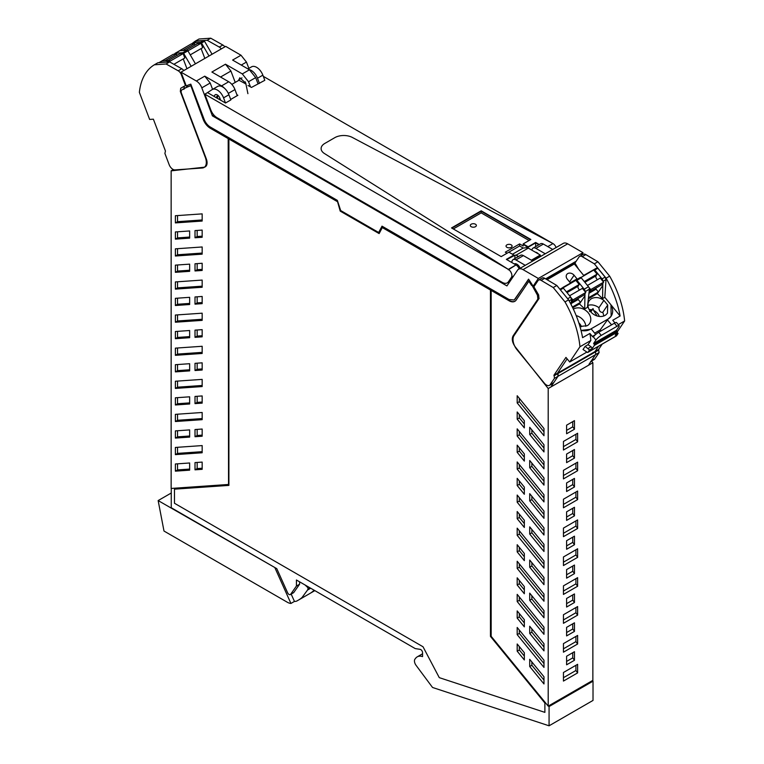 <?xml version="1.0" encoding="UTF-8"?>
<svg xmlns="http://www.w3.org/2000/svg" width="764" height="764" viewBox="0 0 764 764"><rect width="100%" height="100%" fill="white"/><g stroke="black" fill="none" stroke-linecap="round" stroke-linejoin="round"><path stroke-width="1.15" d="M591.537 361.066L592.864 362.747L592.864 680.352L548.199 706.137L491.166 636.326L491.166 290.425L509.387 300.529A11.622 6.714 -120 0 0 515.022 301.207M543.978 564.262L519.329 534.103L519.329 530.779M524.333 556.784L519.329 550.653L519.329 547.339M543.978 580.821L531.859 565.981L531.859 562.667M517.19 402.924L517.19 395.742L543.978 428.537L543.978 435.719L517.19 402.924L519.329 401.692L519.329 398.369M543.978 431.851L519.329 401.692M517.19 419.149L524.333 427.897L524.333 420.716L517.19 411.968L517.19 419.149L519.329 417.908L519.329 414.594M524.333 424.039L519.329 417.908M529.71 427.296L543.978 444.753L543.978 451.935L529.71 434.477L529.71 427.296M543.978 448.076L531.859 433.236L529.71 434.477M531.859 433.236L531.859 429.922M517.19 436.034L517.19 428.852L543.978 461.637L543.978 468.819L517.19 436.034L519.329 434.792L519.329 431.469M543.978 464.951L519.329 434.792M517.19 452.336L524.333 461.084L524.333 453.902L517.19 445.154L517.19 452.336L519.329 451.094L519.329 447.78M524.333 457.225L519.329 451.094M529.71 460.482L543.978 477.939L543.978 485.121L529.71 467.663L529.71 460.482M543.978 481.263L531.859 466.422L529.71 467.663M531.859 466.422L531.859 463.108M517.19 469.134L517.19 461.953L543.978 494.738L543.978 501.919L517.19 469.134L519.329 467.893L519.329 464.579M543.978 498.061L519.329 467.893M529.71 493.668L543.978 511.126L543.978 518.307L529.71 500.85L529.71 493.668M543.978 514.449L531.859 499.608L529.71 500.85M531.859 499.608L531.859 496.294M517.19 485.522L524.333 494.27L524.333 487.088L517.19 478.34L517.19 485.522L519.329 484.281L519.329 480.967M524.333 490.412L519.329 484.281M517.19 502.234L517.19 495.053L543.978 527.838L543.978 535.02L517.19 502.234L519.329 500.993L519.329 497.679M543.978 531.161L519.329 500.993M529.71 526.854L543.978 544.312L543.978 551.493L529.71 534.036L529.71 526.854M543.978 547.635L531.859 532.794L529.71 534.036M531.859 532.794L531.859 529.481M517.19 518.708L524.333 527.456L524.333 520.274L517.19 511.527L517.19 518.708L519.329 517.467L519.329 514.153M524.333 523.598L519.329 517.467M517.19 535.335L543.978 568.12L543.978 560.948L517.19 528.153L517.19 535.335L519.329 534.103M517.19 551.894L517.19 544.713L524.333 553.47L524.333 560.642L517.19 551.894L519.329 550.653M531.859 565.981L529.71 567.222L529.71 560.041L543.978 577.498L543.978 584.68L529.71 567.222M543.978 613.922L531.859 599.091L531.859 595.767M524.333 589.884L519.329 583.753L519.329 580.439M543.978 597.362L519.329 567.203L519.329 563.88M543.978 663.572L519.329 633.404L519.329 630.09M531.859 661.949L531.859 665.272L543.978 680.103M519.329 646.592L519.329 649.963L524.333 656.095M524.333 622.985L519.329 616.863L519.329 613.54M543.978 647.022L531.859 632.191L531.859 628.867M543.978 630.462L519.329 600.303L519.329 596.98M531.906 250.2A5.692 3.285 60 0 1 533.062 248.099L540.54 243.783A5.692 3.285 60 0 1 543.385 244.069L552.735 249.465M533.062 248.099A5.692 3.285 60 0 1 535.908 248.386L545.257 253.782M535.306 252.158A5.31 3.066 60 0 1 538.505 254.011M511.89 262.568L511.909 262.558A5.692 3.285 60 0 1 513.083 259.636L520.561 255.319A5.692 3.285 60 0 1 523.397 255.606L532.747 261.002M513.083 259.636A5.692 3.285 60 0 1 515.929 259.922L525.269 265.318M514.267 263.943A5.31 3.066 60 0 1 514.487 263.838A5.31 3.066 60 0 1 519.348 266.646A5.31 3.066 60 0 1 520.169 268.259M245.244 83.763L245.387 81.882M238.683 80.411L239.772 77.794L245.75 83.095L247.908 93.666M257.974 83.677L255.682 77.613L249.446 69.791L242.303 73.917L225.475 64.205L230.919 71.042L235.226 82.407M255.682 77.613L248.529 81.738L250.487 86.895M228.331 93.399L234.959 89.579L237.251 95.643M217.482 98.375L217.73 95.299M218.79 99.129L219.984 98.441M574.461 515.862L566.601 520.399L566.601 511.832L574.461 507.286L574.461 515.862L572.752 513.475L566.601 517.018M572.752 513.475L572.752 508.28M574.461 486.974L566.601 491.519L566.601 482.943L574.461 478.407L574.461 486.974L572.752 484.586L566.601 488.139M572.752 484.586L572.752 479.4M574.461 458.094L566.601 462.631L566.601 454.064L574.461 449.528L574.461 458.094L572.752 455.707L566.601 459.259M572.752 455.707L572.752 450.512M574.461 429.215L566.601 433.751L566.601 425.185L574.461 420.649L574.461 429.215L572.752 426.828L566.601 430.371M572.752 426.828L572.752 421.632M577.622 528.478L563.44 536.662L563.44 528.096L577.622 519.912L577.622 528.478L575.913 526.09L563.44 533.291M575.913 526.09L575.913 520.895M577.622 499.599L563.44 507.783L563.44 499.217L577.622 491.032L577.622 499.599L575.913 497.211L563.44 504.412M575.913 497.211L575.913 492.016M577.622 470.719L563.44 478.904L563.44 470.337L577.622 462.144L577.622 470.719L575.913 468.332L563.44 475.523M575.913 468.332L575.913 463.137M577.622 441.831L563.44 450.025L563.44 441.449L577.622 433.264L577.622 441.831L575.913 439.443L563.44 446.644M575.913 439.443L575.913 434.258M572.752 594.927L572.752 600.112L574.461 602.5L566.601 607.046L566.601 598.47L574.461 593.934L574.461 602.5M566.601 603.665L572.752 600.112M572.752 566.038L572.752 571.233L566.601 574.786M572.752 623.806L572.752 629.001L574.461 631.389L566.601 635.925L566.601 627.359L574.461 622.813L574.461 631.389M566.601 632.544L572.752 629.001M575.913 549.784L575.913 554.97L577.622 557.357L563.44 565.551L563.44 556.975L577.622 548.791L577.622 557.357M563.44 562.17L575.913 554.97M575.913 578.663L575.913 583.858L577.622 586.246L563.44 594.43L563.44 585.864L577.622 577.67L577.622 586.246M563.44 591.049L575.913 583.858M575.913 607.542L575.913 612.738L577.622 615.125L563.44 623.309L563.44 614.743L577.622 606.559L577.622 615.125M563.44 619.938L575.913 612.738M563.44 677.697L575.913 670.496L575.913 665.31M566.601 661.423L572.752 657.88L574.461 660.268L566.601 664.804L566.601 656.238L574.461 651.702L574.461 660.268M572.752 652.685L572.752 657.88M575.913 636.422L575.913 641.617L577.622 644.004L563.44 652.189L563.44 643.622L577.622 635.438L577.622 644.004M563.44 648.817L575.913 641.617M572.752 537.159L572.752 542.354L574.461 544.742L566.601 549.278L566.601 540.711L574.461 536.175L574.461 544.742M566.601 545.897L572.752 542.354M529.71 600.323L543.978 617.78L543.978 610.598L529.71 593.141L529.71 600.323L531.859 599.091M517.19 584.995L524.333 593.752L524.333 586.571L517.19 577.813L517.19 584.995L519.329 583.753M517.19 568.435L543.978 601.23L543.978 594.048L517.19 561.263L517.19 568.435L519.329 567.203M519.329 633.404L517.19 634.645L517.19 627.464L543.978 660.249L543.978 667.43L517.19 634.645M529.71 666.504L543.978 683.961L543.978 676.78L529.71 659.322L529.71 666.504L531.859 665.272M517.19 651.195L524.333 659.953L524.333 652.723L517.19 643.976L517.19 651.195L519.329 649.963M517.19 610.913L524.333 619.671L524.333 626.852L517.19 618.095L517.19 610.913M519.329 616.863L517.19 618.095M529.71 626.251L543.978 643.708L543.978 650.88L529.71 633.423L529.71 626.251M531.859 632.191L529.71 633.423M517.19 594.363L543.978 627.149L543.978 634.33L517.19 601.545L517.19 594.363M519.329 600.303L517.19 601.545M531.601 285.402A130.453 75.321 -120 0 0 528.841 281.267L529.194 281.056A130.453 75.321 -120 0 1 531.964 285.201L537.464 295.21L537.866 299.106L513.064 335.931C511.546 338.996 512.3 342.683 515.328 346.971L548.199 388.532L548.199 706.137M337.058 201.448L228.894 139L228.894 485.388L174.469 489.161L174.469 503.256L423.017 646.755L424.708 649.963A8.089 4.67 -120 0 1 424.727 650.002L439.281 677.649L544.885 712.373L544.885 703.014L490.45 636.393L490.45 290.014L382.296 227.567L379.135 233.583L340.219 211.112L337.411 201.238L340.582 210.912L379.297 233.259M508.432 282.193L509.158 282.613M248.529 81.738L242.303 73.917M248.863 68.397L246.457 62.065L241.004 55.228L232.609 60.069L249.446 69.791M224.32 88.099A10.104 5.835 -120 0 0 221.57 85.883L204.752 76.171L210.195 83.009L212.593 89.34M234.959 89.579A10.104 5.835 -120 0 0 228.722 81.758L211.886 72.036L225.475 64.205M573.258 264.592L574.031 263.437L546.47 279.347M574.031 263.437L574.433 264.086M574.461 573.621L566.601 578.157L566.601 569.591L574.461 565.054L574.461 573.621L572.752 571.233M563.44 681.077L563.44 672.501L577.622 664.317L577.622 672.883L563.44 681.077M577.622 672.883L575.913 670.496M528.841 281.267L516.206 300.023A11.622 6.714 -120 0 1 514.85 301.312A11.622 6.714 -120 0 1 509.034 300.739L491.166 290.425M592.864 362.747L548.199 388.532M544.885 712.373L544.885 703.014M490.45 636.393L545.238 702.813M490.45 290.014L490.813 636.192M382.296 227.567L490.813 289.804M228.894 139L337.411 201.238M174.469 489.161L228.894 485.207M293.777 592.501L299.593 584.221L296.432 586.045L290.616 594.325L293.777 592.501A2.531 1.461 -120 0 1 293.491 592.759L290.33 594.593A2.531 1.461 -120 0 0 290.616 594.325M171.26 488.444L171.26 507.735L276.788 568.664L287.598 592.74A2.531 1.461 -120 0 0 290.33 594.593M241.004 55.228L225.686 46.375L181.02 72.16L196.338 81.013A8.843 5.109 -120 0 1 201.801 87.85L212.411 115.87L213.863 115.03M212.411 115.87L506.943 285.917L517.553 270.15A8.843 5.109 60 0 1 518.594 269.176A8.843 5.109 60 0 1 523.015 269.616L567.681 243.821A8.843 5.109 60 0 0 563.259 243.391L518.594 269.176M523.015 269.616L538.334 278.459L582.999 252.674L567.681 243.821M528.669 279.318L514.267 299.889M533.224 286.051A1.518 0.879 -120 0 0 533.425 285.984A1.518 0.879 -120 0 0 533.453 285.965L533.091 286.166A130.453 75.311 60 0 0 528.554 279.156L515.27 298.877L514.086 300.004L509.034 299.498L382.01 226.163L378.677 232.495L382.201 226.268M378.677 232.495L340.677 210.549L337.344 200.378L210.32 127.034A10.104 5.835 -120 0 1 204.083 119.222L190.799 84.155A130.453 75.311 -120 0 0 186.263 85.931A1.518 0.879 -120 0 1 186.11 85.606L181.02 72.16M581.032 255.587L582.999 252.674M538.334 278.459L533.243 286.022L535.096 284.953M572.962 263.045L572.962 264.058M558.131 271.717L558.131 272.614L557.72 271.946M552.057 276.119L552.057 275.116M299.593 581.834L299.593 584.221M549.068 725.8L549.068 706.547L593.017 681.173L593.017 700.426L549.068 725.8L432.835 687.571A1.012 0.583 -120 0 1 432.281 687.132L416.055 665.32A5.081 2.932 -120 0 1 415.301 658.749A15.156 8.748 -120 0 1 417.211 656.868A15.156 8.748 -120 0 1 422.559 656.601L422.559 652.685A2.531 1.461 -120 0 0 420.162 649.362L415.215 648.579L296.432 580L296.432 586.045M202.164 219.965L177.525 221.675L177.525 215.582M202.164 236.181L197.16 236.525L197.16 230.441M189.644 237.05L177.525 237.89L177.525 231.798M202.164 253.065L177.525 254.775L177.525 248.682M202.164 269.367L197.16 269.721L197.16 263.628M189.644 270.236L177.525 271.077L177.525 264.984M202.164 286.166L177.525 287.875L177.525 281.782M202.164 302.554L197.16 302.907L197.16 296.814M189.644 303.423L177.525 304.263L177.525 298.17M202.164 319.266L177.525 320.976L177.525 314.883M202.164 335.74L197.16 336.093L197.16 330M189.644 336.609L177.525 337.449L177.525 331.356M177.525 414.193L177.525 420.286L202.164 418.577M189.644 469.077L177.525 469.917L177.525 463.824M197.16 429.387L197.16 435.48L202.164 435.136M177.525 364.543L177.525 370.635L189.644 369.795M197.16 462.44L197.16 468.58L202.164 468.236M177.525 447.293L177.525 453.386L202.164 451.677M177.525 430.753L177.525 436.846L189.644 436.005M177.525 347.992L177.525 354.085L202.164 352.376M197.16 396.287L197.16 402.38L202.164 402.026M177.525 397.643L177.525 403.736L189.644 402.895M197.16 363.187L197.16 369.279L202.164 368.926M177.525 381.093L177.525 387.186L202.164 385.476M186.636 85.759A1.518 0.879 -120 0 0 188.106 86.676A130.415 75.302 -120 0 1 190.828 85.616L203.501 119.079A11.622 6.714 -120 0 0 210.673 128.065L228.541 138.389L228.541 484.29L228.188 138.59L210.32 128.276A11.622 6.714 -120 0 1 203.148 119.279L190.828 85.616M549.068 706.547L548.562 705.926M531.964 285.201A1.518 0.879 -120 0 0 533.014 286.042M593.017 681.173L592.511 680.552M177.525 221.675L175.376 222.907L175.376 215.725L202.164 213.872L202.164 221.054L175.376 222.907M195.011 230.585L202.164 230.088L202.164 237.27L195.011 237.766L195.011 230.585M197.16 236.525L195.011 237.766M175.376 239.132L189.644 238.139L189.644 230.957L175.376 231.95L175.376 239.132L177.525 237.89M177.525 254.775L175.376 256.016L175.376 248.835L202.164 246.973L202.164 254.154L175.376 256.016M195.011 263.771L202.164 263.274L202.164 270.456L195.011 270.953L195.011 263.771M197.16 269.721L195.011 270.953M175.376 272.318L189.644 271.325L189.644 264.143L175.376 265.137L175.376 272.318L177.525 271.077M177.525 287.875L175.376 289.117L175.376 281.935L202.164 280.073L202.164 287.254L175.376 289.117M195.011 296.957L202.164 296.461L202.164 303.642L195.011 304.139L195.011 296.957M197.16 302.907L195.011 304.139M175.376 305.504L189.644 304.511L189.644 297.33L175.376 298.323L175.376 305.504L177.525 304.263M177.525 320.976L175.376 322.217L175.376 315.035L202.164 313.183L202.164 320.364L175.376 322.217M195.011 330.143L202.164 329.647L202.164 336.828L195.011 337.325L195.011 330.143M197.16 336.093L195.011 337.325M175.376 338.691L189.644 337.698L189.644 330.516L175.376 331.509L175.376 338.691L177.525 337.449M202.164 412.484L175.376 414.346L175.376 421.527L202.164 419.665L202.164 412.484M177.525 420.286L175.376 421.527M189.644 462.984L175.376 463.977L175.376 471.159L189.644 470.166L189.644 462.984M177.525 469.917L175.376 471.159M197.16 435.48L195.011 436.721L195.011 429.54L202.164 429.043L202.164 436.225L195.011 436.721M177.525 370.635L175.376 371.877L175.376 364.695L189.644 363.702L189.644 370.884L175.376 371.877M195.011 469.822L202.164 469.325L202.164 462.096L195.011 462.592L195.011 469.822L197.16 468.58M202.164 452.765L202.164 445.584L175.376 447.446L175.376 454.628L202.164 452.765M177.525 453.386L175.376 454.628M189.644 437.094L189.644 429.912L175.376 430.896L175.376 438.078L189.644 437.094M177.525 436.846L175.376 438.078M177.525 354.085L175.376 355.317L202.164 353.465L202.164 346.283L175.376 348.136L175.376 355.317M197.16 402.38L195.011 403.612L195.011 396.44L202.164 395.943L202.164 403.125L195.011 403.612M177.525 403.736L175.376 404.977L175.376 397.796L189.644 396.812L189.644 403.984L175.376 404.977M197.16 369.279L195.011 370.511L195.011 363.33L202.164 362.833L202.164 370.015L195.011 370.511M202.164 379.383L175.376 381.236L175.376 388.418L202.164 386.565L202.164 379.383M177.525 387.186L175.376 388.418M228.188 484.491L171.146 488.444L171.146 170.85L204.026 167.24A8.843 5.109 60 0 0 205.249 166.848A8.843 5.109 60 0 0 206.29 158.816L181.479 93.351A3.791 2.187 60 0 1 181.889 89.923A130.434 75.302 60 0 1 183.064 89.226A130.434 75.302 60 0 1 187.753 86.886A130.434 75.302 60 0 1 190.475 85.826M183.064 89.226L186.454 87.268A130.434 75.302 60 0 1 187.562 86.647M171.146 170.85L173.361 169.57M209.03 55.992L201.495 43.013L204.532 41.266L203.682 40.635L196.023 41.256L192.986 43.013L192.471 44.322M204.532 41.266L212.067 54.234M158.941 62.667L161.548 61.158A2.531 1.461 60 0 1 161.939 61.044L169.197 60.547A1.012 0.583 60 0 1 170.057 61.168L169.99 61.063M196.415 41.141L193.378 42.889L200.645 42.392L203.682 40.635M201.495 43.013L200.645 42.392M174.622 54.206A2.531 1.461 60 0 1 175.128 53.327L179.406 50.844A2.531 1.461 60 0 1 179.798 50.73L187.065 50.233A1.012 0.583 60 0 1 187.915 50.854L195.45 63.832M191.162 66.306L183.627 53.327L187.915 50.854M175.128 53.327A2.531 1.461 60 0 1 175.51 53.203L182.777 52.706A1.012 0.583 60 0 1 183.627 53.327M183.771 70.575A5.052 2.913 -120 0 0 181.765 68.731L169.656 61.922L157.909 62.734L154.338 64.797A75.798 43.758 -120 0 0 153.736 65.179A75.798 43.758 -120 0 0 139.373 92.349L149.639 119.442L153.383 119.184L165.444 150.995L164.9 153.44L169.14 164.632A6.064 3.505 -120 0 0 174.975 169.904L202.298 168.004A11.116 6.418 -120 0 0 204.017 167.497A11.116 6.418 -120 0 0 205.315 157.394L205.669 157.193M169.656 61.922L166.084 63.985L154.338 64.797M186.005 85.32L185.48 85.625A130.93 75.598 -120 0 0 184.754 85.979L180.705 88.271L180.333 91.46L205.315 157.394M185.48 85.625L181.355 74.729A5.052 2.913 -120 0 0 178.184 70.794L166.084 63.985M191.535 43.959L194.83 41.447A75.798 43.758 -120 0 1 195.431 41.075L199.003 39.012L210.749 38.2L222.849 45.009L219.278 47.072L207.178 40.263L195.431 41.075M224.864 46.852A5.052 2.913 -120 0 0 222.849 45.009M184.277 86.208L183.904 89.398M210.749 38.2L207.178 40.263M221.293 48.915A5.052 2.913 -120 0 0 219.278 47.072M182.73 50.529L194.476 43.749L191.105 43.987L178.279 51.503M194.973 45.076L194.476 43.749M188.746 52.277L187.848 50.749M190.246 54.855L202.68 47.674L201.018 43.3L197.656 43.529L185.919 50.309M201.104 48.581L204.828 58.417M201.018 43.3L188.154 50.72M164.871 60.843L176.608 54.063L173.247 54.301L160.411 61.817M177.114 55.39L176.608 54.063M173.886 64.3L184.812 57.988L183.159 53.614L179.788 53.843L168.051 60.623M183.236 58.895L186.96 68.731M183.159 53.614L170.296 61.044M588.948 364.409L595.528 354.649A2.531 1.461 -120 0 0 595.242 352.023L594.984 351.574L595.242 352.023L557.72 373.682L557.462 373.243L594.984 351.574L598.623 346.178L594.984 351.574L598.556 349.511L602.194 344.115M551.436 386.068L558.006 376.308A2.531 1.461 -120 0 0 557.72 373.682L557.462 373.243L553.89 375.305L554.148 375.745L557.72 373.682L558.006 376.308L553.766 382.602A6.064 3.505 60 0 1 553.06 383.28L549.488 385.342A6.064 3.505 60 0 1 544.36 383.194L517.037 349.759A11.116 6.418 60 0 1 514.019 335.654L539.002 298.571L538.639 294.961L534.58 287.98A130.93 75.598 60 0 0 533.855 286.786L537.98 280.665A5.052 2.913 60 0 1 538.572 280.101A5.052 2.913 60 0 1 541.151 280.378L544.722 278.316L556.822 285.488L568.569 299.86A75.798 43.758 60 0 1 569.17 300.93L569.543 301.599C576.075 313.555 580.42 325.579 582.579 337.669L589.904 333.448L592.367 336.456A1.261 0.726 -120 0 0 593.389 336.924L595.93 340.047L593.618 343.475L616.491 330.268L618.802 326.849A5.052 1.117 140.8 0 0 619.136 325.712A5.052 1.117 140.8 0 0 616.968 326.314L601.249 335.396A5.052 1.117 140.8 0 0 595.93 340.047M547.072 279.71L574.337 263.972L583.686 275.412L596.98 267.877L583.686 275.412M602.968 281.381L602.977 281.353A2.531 1.461 -120 0 0 602.061 278.879L594.803 269.988L597.84 268.231A1.012 0.583 -120 0 0 596.98 267.877M597.84 268.231L605.098 277.122L602.061 278.879M602.977 281.353L606.014 279.605L605.098 277.122M606.014 279.605L604.83 297.32L610.971 304.836A14.153 11.116 34 0 1 611.133 316.22L610.971 304.836L620.101 316.009C617.942 303.919 613.587 291.886 607.055 279.939L606.692 279.271A75.798 43.758 60 0 0 606.091 278.201L609.662 276.138A75.798 43.758 60 0 1 610.264 277.208A75.798 43.758 60 0 1 624.627 320.966L617.283 331.872M567.146 358.87L557.462 373.243L567.146 358.87M594.659 333.142L600.17 329.962L608.125 318.999A14.153 11.116 34 0 0 611.133 316.22L608.125 318.999L590.2 329.351L581.032 330.42A14.144 11.116 34 0 0 590.2 329.351L591.126 328.816L595.719 334.441M604.83 297.32L602.576 298.619L597.333 293.615L588.471 298.734M563.02 287.761L580.373 277.466A1.012 0.583 -120 0 1 581.223 277.829L588.49 286.72A2.531 1.461 -120 0 1 589.397 289.193L587.43 307.367L584.708 308.933L579.465 303.929L572.742 307.816M603.894 300.367C599.969 297.54 596.092 296.852 592.272 298.285A11.049 8.681 34 0 0 591.661 298.581A11.049 8.681 34 0 0 591.298 298.781A11.049 8.681 34 0 0 589.13 300.854A11.049 8.681 34 0 0 590.486 311.531A11.049 8.681 34 0 0 604.935 315.465A11.049 8.681 34 0 0 605.842 314.892L607.456 313.202L607.705 305.017L603.894 300.367L598.938 307.73C599.081 310.938 600.351 312.495 602.739 312.39L607.705 305.017M579.962 326.486L587.229 325.693A11.049 8.681 34 0 0 589.598 323.516A11.049 8.681 34 0 0 588.242 312.829A11.049 8.681 34 0 0 573.793 308.895A11.049 8.681 34 0 0 573.602 309L573.372 309.133M602.576 298.619L602.844 283.339M594.803 269.988A1.012 0.583 -120 0 0 593.943 269.625M567.299 279.147A4.785 3.763 -146 0 1 566.716 274.524A4.785 3.763 -146 0 1 574.07 275.241L577.03 278.87L570.259 282.776L567.299 279.147M562.505 287.78L559.916 289.269L562.505 287.78L563.354 288.143L570.622 297.034L571.529 299.507L571.147 304.607M602.681 285.669L597.333 293.615M589.13 293.175L596.063 289.174L598.403 292.029L588.595 297.693M584.708 308.933L584.976 293.653M585.109 291.705L585.109 291.676A2.531 1.461 -120 0 0 584.202 289.193L576.935 280.302A1.012 0.583 -120 0 0 576.085 279.939L562.791 287.484M584.823 295.983L579.465 303.929M571.262 303.489L578.195 299.488L580.535 302.343L572.379 307.052M589.493 311.502L593.065 308.627L593.647 310.49A8.796 6.914 -146 0 1 599.31 316.439M593.065 308.627L590.83 311.941M597.152 315.99L593.647 310.49M616.271 335.95A1.012 0.583 -120 0 0 616.538 335.788L618.086 333.496L615.23 335.148L617.188 332.244A1.012 0.583 -120 0 0 617.025 331.108L616.491 330.268M614.953 322.905L612.776 320.24L620.101 316.009M611.553 324.853L607.199 319.533M618.267 324.643L624.627 320.976M541.151 280.378L553.251 287.55L564.997 301.923A75.798 43.758 60 0 1 565.599 302.993A75.798 43.758 60 0 1 579.962 346.76L590.859 340.467L588.003 344.707L585.148 346.359L583.028 349.501L587.277 352.319A1.012 0.583 -120 0 0 587.955 352.29L589.502 350.007L592.358 348.355L594.325 345.433L617.188 332.235M579.962 346.751L569.705 361.993L586.895 352.07M618.086 333.496L617.14 332.311M593.618 343.475L594.163 344.306A1.012 0.583 60 0 1 594.325 345.433M619.136 325.712L616.586 322.589A5.052 1.117 140.8 0 0 614.418 323.201L616.968 326.314M600.981 330.955L600.17 329.962M578.501 269.052A130.93 75.598 -120 0 0 575.664 264.248A130.93 75.598 -120 0 0 574.948 263.064L579.074 256.933A5.052 2.913 60 0 1 579.666 256.379A5.052 2.913 60 0 1 582.235 256.656L594.344 263.828L606.091 278.201M594.344 263.828L597.916 261.766L609.662 276.138M549.488 385.342A6.064 3.505 60 0 0 550.195 384.664L554.435 378.371L558.006 376.308L595.528 354.649L591.288 360.942L594.86 358.879L599.1 352.586L598.556 349.511M594.86 358.879A6.064 3.505 60 0 1 594.153 359.548L591.002 361.372M579.666 256.379L583.238 254.316A5.052 2.913 60 0 1 585.816 254.593L597.916 261.766M589.502 350.007L585.148 346.359M588.003 344.707L591.059 346.732L588.204 348.384M592.358 348.355L591.059 346.732M590.859 340.467A75.798 43.768 -120 0 0 589.904 333.448M564.997 301.923L568.569 299.86M554.435 378.371L554.148 375.745M569.696 361.993L565.952 357.399L553.89 375.305M614.418 323.201L598.699 332.273A5.052 1.117 140.8 0 0 593.389 336.924M591.288 360.942A6.064 3.505 60 0 1 590.582 361.611M595.758 353.675L595.242 352.023L598.814 349.96M553.251 287.55L556.822 285.488M538.572 280.101L542.144 278.039A5.052 2.913 60 0 1 544.722 278.316M588.91 287.35L590.753 289.604L603.617 282.183L600.256 278.067L587.449 285.459M580.888 277.533L593.704 270.045L597.076 274.161L584.269 281.553M597.496 279.653A2.531 1.461 -120 0 1 595.987 275.88L597.076 274.161M603.617 282.183L601.965 284.647L589.206 292.01M596.378 287.866L595.146 289.699M589.216 291.896L590.753 289.604M596.197 275.46L584.708 282.097M571.052 297.664L572.895 299.927L585.759 292.497L582.388 288.381L569.591 295.773M563.02 287.847L575.846 280.359L579.207 284.485L566.401 291.877M579.628 289.976A2.531 1.461 -120 0 1 578.119 286.194L579.207 284.485M585.759 292.497L584.097 294.961L571.338 302.324M578.51 298.18L577.278 300.013M571.348 302.21L572.895 299.927M578.338 285.774L566.84 292.411M502.225 282.365A10.104 5.835 -120 0 0 507.277 282.861A10.104 5.835 -120 0 0 508.461 281.744L511.441 277.322A5.052 2.913 -120 0 0 511.89 275.565A5.052 2.913 -120 0 0 508.318 269.377L204.828 94.163L210.788 109.882A10.104 5.835 -120 0 0 212.927 113.855A10.104 5.835 -120 0 0 217.024 117.704L502.225 282.365M324.805 143.441A12.635 7.296 0 0 0 321.109 148.588A12.635 7.296 0 0 0 324.433 153.516L508.318 269.377L324.433 153.516A12.635 7.296 -0 0 1 321.109 148.588A12.635 7.296 -0 0 1 324.805 143.441L334.823 137.644L324.805 143.441M352.299 137.424A12.635 7.296 0 0 0 334.823 137.644A12.635 7.296 0 0 1 352.299 137.424L552.983 243.592L352.299 137.424M263.313 76.352L552.983 243.592A5.052 2.913 60 0 1 556.106 247.517M249.035 69.553A10.104 5.835 60 0 1 257.497 78.253L262.864 75.159L264.812 80.315L251.442 87.449L248.042 85.492M231.826 84.374L238.97 80.249L245.932 84.002M236.907 94.736L237.871 95.29L230.69 99.435M204.828 94.163L207.502 92.616L225.514 103.006L230.871 99.912L228.913 94.755A10.104 5.835 -120 0 0 217.625 86.437A10.104 5.835 -120 0 0 217.473 86.523L212.421 89.445M520.026 267.906L518.976 268.508A5.052 2.913 -120 0 0 516.006 264.946L508.318 269.797M220.643 100.199L219.851 98.107A4.106 2.368 60 0 0 215.267 94.726A4.106 2.368 60 0 0 214.837 95.108L213.93 96.321M225.514 103.006L223.556 97.849A10.104 5.835 60 0 0 212.268 89.531L217.625 86.437M207.502 92.616L212.115 89.617A10.104 5.835 60 0 1 212.268 89.531M217.778 95.233L216.05 97.544M257.497 78.253L259.454 83.41M262.864 75.159A10.104 5.835 -120 0 0 251.576 66.831A10.104 5.835 -120 0 0 251.423 66.926L247.956 68.932M518.517 256.494L516.149 255.128L528.296 248.109L516.149 255.128L514.926 255.233L514.926 258.566M518.164 256.704L516.149 255.128L518.164 256.704M515.203 263.695L514.525 264.096M518.011 265.022L516.941 265.633M535.65 246.61L535.65 242.876L538.887 244.738L535.65 242.876L528.153 247.202L535.65 242.455L528.153 246.791L523.178 243.917L530.856 239.485L481.196 210.807L451.534 227.93L501.203 256.608L508.881 252.177L513.857 255.042L506.351 259.378L516.006 264.946L508.318 269.377M511.211 247.326A3.027 1.748 0 0 0 512.1 246.084A3.027 1.748 0 0 0 510.228 244.47A3.027 1.748 0 0 0 506.924 244.852A3.027 1.748 0 0 0 506.035 246.084A3.027 1.748 0 0 0 507.907 247.708A3.027 1.748 0 0 0 511.211 247.326M471.187 224.224A3.027 1.748 0 0 0 470.299 225.456A3.027 1.748 0 0 0 472.171 227.07A3.027 1.748 0 0 0 475.475 226.698A3.027 1.748 0 0 0 476.364 225.456A3.027 1.748 0 0 0 474.492 223.842A3.027 1.748 0 0 0 471.187 224.224M552.267 244.002L547.778 246.6L552.267 244.002M540.301 256.637L540.301 255.453L531.725 260.409L540.301 255.042L531.362 260.199M540.301 255.042L528.296 248.109L527.074 248.224L528.153 247.603L523.178 248.052L512.463 254.24M513.857 255.042L506.713 259.579L514.926 255.233M528.153 246.791L523.178 244.337L528.153 247.603M529.07 240.517L481.196 212.869L453.319 228.961M507.095 253.209L505.31 252.177L519.606 243.917L523.178 245.979L523.178 243.917M481.196 212.869L481.196 211.227L451.896 228.14L481.196 210.807M530.502 239.695L481.196 211.227L530.502 239.695M519.606 243.917L519.606 245.979L523.178 248.052M519.606 245.979L508.881 252.177M539.241 244.537L535.65 242.455M171.26 493.009L158.148 500.573L275.403 567.862M314.835 590.629L309.993 593.418M158.148 500.573L163.993 531.037L287.321 602.242A12.635 7.296 60 0 0 290.931 603.445L275.04 568.063M290.931 603.445L294.455 601.411A12.635 7.296 -120 0 0 295.983 601.297A12.635 7.296 -120 0 0 297.158 600.838A12.635 7.296 -120 0 0 297.578 600.561A60.642 35.01 -120 0 0 298.552 600.026A60.642 35.01 -120 0 0 302.057 597.477L307.5 590.085L310.69 588.232M291.17 594.106L294.455 601.411M305.123 585.023L307.672 587.459L308.112 588.824L307.5 590.085M298.552 600.026L309.859 593.504A60.642 35.01 -120 0 0 313.364 590.944A60.642 35.01 -120 0 0 314.128 590.219M308.455 594.316A12.635 7.296 -120 0 0 308.465 594.306A12.635 7.296 -120 0 0 308.475 594.296L297.158 600.838M535.908 248.386L543.385 244.069M514.42 264.029L514.974 263.714M515.929 259.922L523.397 255.606M241.987 77.88L238.74 79.752M220.538 77.03L230.919 71.042M539.107 298.39L537.866 299.106M513.064 335.931L514.325 335.195M228.722 81.758L221.57 85.883M537.464 295.21L538.458 294.637M241.262 65.064L246.457 62.065M201.801 87.85L210.195 83.009M204.752 76.171L196.338 81.013M545.639 278.86L576.19 261.221M159.16 62.648L161.939 61.044M169.197 60.547L166.418 62.151M168.624 61.999L170.057 61.168M175.51 53.203L179.798 50.73M182.777 52.706L187.065 50.233M181.765 68.731L178.184 70.794M181.88 74.423L181.355 74.729M180.705 88.271L184.086 86.313M180.333 91.46L181.221 90.945M571.529 299.507L569.142 300.882M570.622 297.034L567.652 298.743M563.354 288.143L560.394 289.852M589.397 289.193L585.109 291.676M603.694 316.009A11.049 8.681 34 0 0 602.739 312.39M598.938 307.73A11.049 8.681 34 0 0 591.097 304.903A11.049 8.681 34 0 0 587.936 305.399M585.826 326.323A11.049 8.681 34 0 0 576.19 315.618M580.373 277.466L576.085 279.939M569.572 281.926L574.07 275.241M588.49 286.72L584.202 289.193M589.187 309.621A8.796 6.914 -146 0 1 589.693 309.611A8.796 6.914 -146 0 1 591.642 309.831M578.816 322.809A8.796 6.914 -146 0 1 581.442 326.753M581.223 277.829L576.935 280.302M587.955 352.29L616.538 335.788M594.163 344.306L617.025 331.108M598.699 332.273L601.249 335.396M582.235 256.656L585.816 254.593M595.528 354.649L599.1 352.586M595.481 334.651L592.367 336.456M550.195 384.664L553.766 382.602M595.987 275.88L584.871 282.298M578.119 286.194L567.012 292.612M510.572 280.522L508.461 281.744M513.551 276.1L511.441 277.322M228.913 94.755L223.556 97.849M215.82 94.545L214.837 95.108M307.672 587.459L308.513 586.972M308.112 588.824L309.907 587.783M514.449 264.048L515.041 263.704M576.113 261.336L545.697 278.889M535.02 285.058L533.425 285.984M417.211 656.868L422.559 653.774M587.841 352.405L616.424 335.902M510.085 281.248L507.277 282.861M251.576 66.831L247.947 68.922"/></g></svg>
